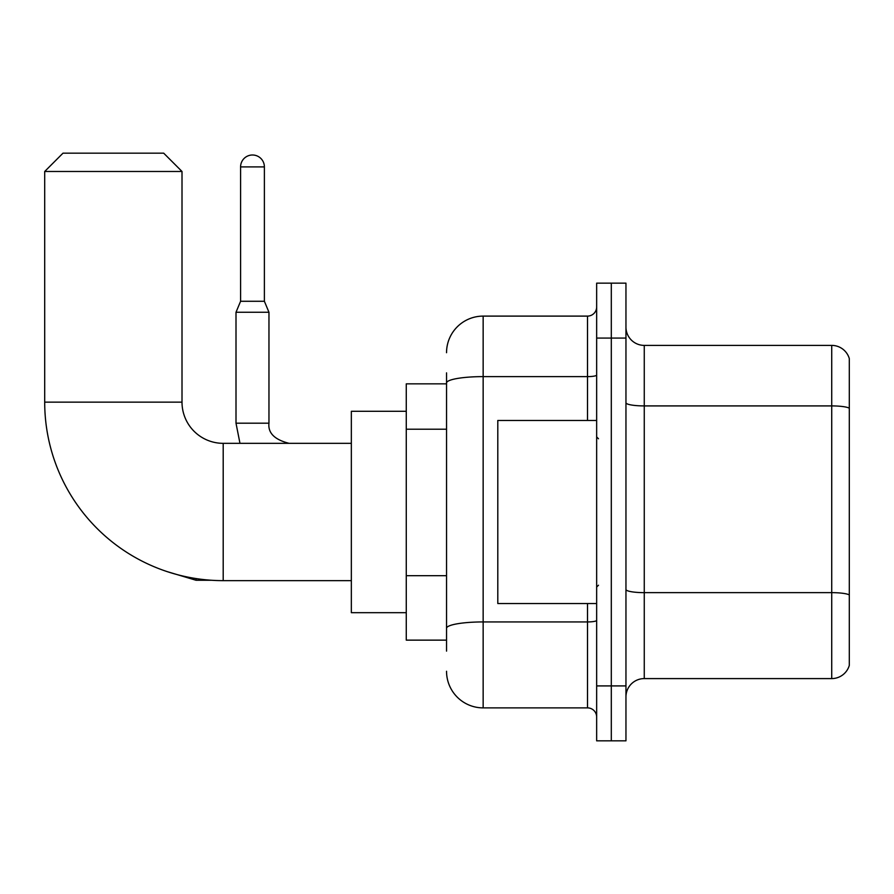 <?xml version="1.0" encoding="UTF-8"?>
<svg xmlns="http://www.w3.org/2000/svg" width="894" height="894" viewBox="0 0 894 894"><rect width="100%" height="100%" fill="white"/><g stroke="black" fill="none" stroke-linecap="round" stroke-linejoin="round"><path stroke-width="1.34" d="M446.542 418.236L446.542 372.854L446.542 383.839L406.267 383.839L406.267 640.138L446.542 640.138M446.542 651.123L446.542 372.854M596.656 685.91L596.656 740.835L611.306 740.835L611.306 685.91L611.306 740.835L625.956 740.835L625.956 685.91L611.306 685.91L611.306 338.077L611.306 685.91L596.656 685.91L596.656 338.077L611.306 338.077L611.306 283.152L611.306 338.077L625.956 338.077L625.956 685.91M625.956 338.077L625.956 283.152L596.656 283.152L596.656 338.077M446.542 352.717A36.609 36.609 0 0 1 483.151 316.107L483.151 707.88L587.503 707.88L587.503 603.528M483.151 316.107L587.503 316.107A9.152 9.152 0 0 0 596.656 306.955M446.542 634.651L446.542 586.665M596.656 717.033A9.152 9.152 0 0 0 587.503 707.88M483.151 707.88A36.609 36.609 0 0 1 446.542 671.26M625.956 696.895A18.305 18.305 0 0 1 644.261 678.591L831.722 678.591L831.722 345.397L644.261 345.397A18.305 18.305 0 0 1 625.956 327.092A18.305 18.305 0 0 0 644.261 345.397L644.261 678.591M849.3 358.572A18.305 18.305 0 0 0 831.722 345.397A18.305 18.305 0 0 1 849.3 358.572L849.3 665.404A18.305 18.305 0 0 1 831.722 678.591M625.956 402.725A18.305 3.174 0 0 0 644.261 405.91L831.722 405.91A18.305 3.174 180 0 1 849.3 408.2L849.3 594.935A18.305 3.174 180 0 0 831.722 592.644L644.261 592.644A18.305 3.174 0 0 1 625.956 589.459M351.342 580.642L223.198 580.642A178.498 178.498 0 0 1 44.7 402.144L44.7 171.48L63.005 153.165L163.691 153.165L182.007 171.48L44.7 171.48M223.198 580.642L223.198 443.335A41.191 41.191 0 0 1 182.007 402.144L182.007 171.48M406.267 411.296L351.342 411.296L351.342 612.681L406.267 612.681M264.389 301.278L240.587 301.278L240.587 166.899A11.901 11.901 0 0 1 252.488 154.997A11.901 11.901 0 0 1 264.389 166.899L264.389 301.278L268.96 312.263L236.005 312.263L236.005 423.197L268.926 423.197M596.656 420.459L497.802 420.459L497.802 603.528L596.656 603.528M446.542 429.221L406.267 429.221M446.542 575.68L406.267 575.68M596.656 620.347A9.152 1.587 0 0 1 587.503 621.933L483.151 621.933A36.609 6.359 180 0 0 446.542 628.292M446.542 382.978A36.609 6.359 180 0 1 483.151 376.62L587.503 376.62L587.503 316.107M587.503 420.459L587.503 376.62A9.152 1.587 0 0 0 596.656 375.022M44.7 402.144L182.007 402.144M211.766 580.273L196.099 580.273L166.921 571.545L196.099 580.273L196.099 578.574M240.587 166.899L264.389 166.899M351.342 443.335L223.198 443.335M236.005 423.197L239.972 443.335M289.097 443.335C274.57 439.68 267.854 432.964 268.96 423.197C267.854 432.964 274.57 439.68 289.097 443.335C274.57 439.68 267.854 432.964 268.96 423.197L268.96 312.263M240.587 301.278L236.005 312.263M598.488 438.764L596.656 436.931M598.488 585.224L596.656 587.045"/></g></svg>
